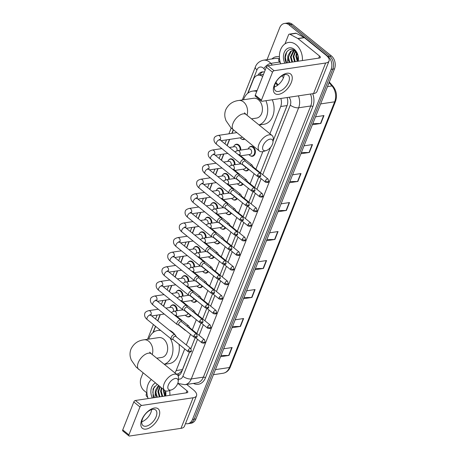 <?xml version="1.0" encoding="UTF-8"?>
<svg xmlns="http://www.w3.org/2000/svg" width="459" height="459" viewBox="0 0 459 459"><rect width="100%" height="100%" fill="white"/><g stroke="black" fill="none" stroke-linecap="round" stroke-linejoin="round"><path stroke-width="0.69" d="M249.013 147.574A5.015 3.655 81.5 0 1 250.958 146.364A5.015 3.655 81.5 0 1 253.368 147.104A5.015 3.655 81.5 0 1 255.359 152.445A5.015 3.655 81.5 0 1 252.439 156.284A5.015 3.655 81.5 0 1 250.23 155.693M248.663 169.589A5.015 3.655 81.5 0 1 246.661 170.886A5.015 3.655 81.5 0 1 244.446 170.295M242.576 183.629A2.823 1.509 129 0 0 242.897 184.202A5.015 3.655 81.5 0 1 240.877 185.488A5.015 3.655 81.5 0 1 238.669 184.897M237.102 198.793A5.015 3.655 81.5 0 1 235.094 200.09A5.015 3.655 81.5 0 1 232.885 199.499M231.319 213.395A5.015 3.655 81.5 0 1 229.316 214.692A5.015 3.655 81.5 0 1 227.102 214.106M225.231 227.434A2.823 1.509 129 0 0 225.553 228.008A5.015 3.655 81.5 0 1 223.533 229.293A5.015 3.655 81.5 0 1 221.324 228.708M219.758 242.604A5.015 3.655 81.5 0 1 217.75 243.901A5.015 3.655 81.5 0 1 215.541 243.31M213.664 256.638A2.823 1.509 129 0 0 213.992 257.218A5.015 3.655 81.5 0 1 211.972 258.503A5.015 3.655 81.5 0 1 209.757 257.912M208.197 271.808A5.015 3.655 81.5 0 1 206.189 273.105A5.015 3.655 81.5 0 1 203.98 272.514M202.103 285.848A2.823 1.509 129 0 0 202.43 286.422A5.015 3.655 81.5 0 1 200.405 287.707A5.015 3.655 81.5 0 1 198.196 287.116M196.63 301.012A5.015 3.655 81.5 0 1 194.627 302.309A5.015 3.655 81.5 0 1 192.413 301.718M190.542 315.052A2.823 1.509 129 0 0 190.864 315.626A5.015 3.655 81.5 0 1 188.844 316.911A5.015 3.655 81.5 0 1 186.629 316.32M222.879 174.627A5.015 3.655 81.5 0 1 224.824 173.416A5.015 3.655 81.5 0 1 227.234 174.156A5.015 3.655 81.5 0 1 229.236 179.308M217.096 189.228A5.015 3.655 81.5 0 1 219.041 188.018A5.015 3.655 81.5 0 1 221.45 188.758A5.015 3.655 81.5 0 1 223.453 193.91M211.318 203.83A5.015 3.655 81.5 0 1 213.257 202.62A5.015 3.655 81.5 0 1 215.673 203.36A5.015 3.655 81.5 0 1 217.675 208.512M205.534 218.432A5.015 3.655 81.5 0 1 207.479 217.222A5.015 3.655 81.5 0 1 209.889 217.962A5.015 3.655 81.5 0 1 211.892 223.114M228.662 160.025A5.015 3.655 81.5 0 1 230.602 158.814A5.015 3.655 81.5 0 1 233.017 159.554A5.015 3.655 81.5 0 1 235.019 164.706M244.687 139.14A5.015 3.655 81.5 0 1 243.649 139.525A5.015 3.655 81.5 0 1 241.44 138.934M234.44 145.423A5.015 3.655 81.5 0 1 236.385 144.212A5.015 3.655 81.5 0 1 238.795 144.952A5.015 3.655 81.5 0 1 240.803 150.104M199.751 233.034A5.015 3.655 81.5 0 1 201.696 231.824A5.015 3.655 81.5 0 1 204.106 232.57A5.015 3.655 81.5 0 1 206.108 237.716M193.973 247.636A5.015 3.655 81.5 0 1 195.913 246.426A5.015 3.655 81.5 0 1 198.322 247.172A5.015 3.655 81.5 0 1 200.331 252.318M188.19 262.244A5.015 3.655 81.5 0 1 190.129 261.033A5.015 3.655 81.5 0 1 192.545 261.773A5.015 3.655 81.5 0 1 194.547 266.926M182.407 276.846A5.015 3.655 81.5 0 1 184.352 275.635A5.015 3.655 81.5 0 1 186.761 276.375A5.015 3.655 81.5 0 1 188.764 281.528M176.629 291.448A5.015 3.655 81.5 0 1 178.568 290.237A5.015 3.655 81.5 0 1 180.978 290.977A5.015 3.655 81.5 0 1 182.986 296.13M170.846 306.05A5.015 3.655 81.5 0 1 172.785 304.839A5.015 3.655 81.5 0 1 175.2 305.579A5.015 3.655 81.5 0 1 177.203 310.732M273.099 140.896L287.317 104.927M176.422 374.119L178.585 373.752L181.936 370.855L189.435 352.208M195.236 337.606L190.869 348.645L195.218 337.6M196.842 333.498L201.002 322.998L196.859 333.509M202.626 318.896L206.779 308.396M208.403 304.294L212.563 293.794L208.42 304.306M214.187 289.692L218.346 279.192M219.97 275.09L224.124 264.591L219.981 275.102M225.753 260.488L229.907 249.989M231.531 245.886L235.691 235.381L231.548 245.898M237.314 231.279L241.468 220.779M247.275 206.177L243.109 216.688L247.252 206.177M248.876 202.075L253.035 191.575M254.659 187.473L258.819 176.973M270.552 147.385L260.454 172.882L270.512 147.431M262.64 76.544A9.404 6.851 -98.5 0 0 258.165 75.196A9.404 6.851 -98.5 0 0 253.385 79.499L248.003 93.091M269.921 133.764L280.707 106.522A9.404 6.851 -98.5 0 0 280.839 98.473M174.839 372.84A9.404 6.851 -98.5 0 0 176.164 370.574L184.736 348.92M186.308 344.95L190.519 334.318M192.298 329.82L196.297 319.716M198.081 315.218L202.08 305.109M203.859 300.616L207.864 290.507M209.643 286.014L213.647 275.905M215.426 271.412L219.425 261.303M221.204 256.805L225.208 246.701M226.987 242.203L230.992 232.099M232.77 227.601L236.769 217.497M238.554 212.999L242.553 202.889M244.331 198.397L248.336 188.288M250.115 183.795L254.114 173.686M255.898 169.193L262.852 151.613M233.39 129.995L232.07 133.334M229.672 139.398L227.194 145.646M223.889 154L221.416 160.248M218.105 168.602L215.632 174.85M212.328 183.204L209.849 189.452M206.544 197.806L204.071 204.06M200.761 212.414L198.288 218.662M194.977 227.016L192.505 233.264M189.2 241.618L186.727 247.866M183.416 256.22L180.944 262.468M177.633 270.821L175.16 277.07M171.855 285.423L169.382 291.672M166.072 300.025L163.599 306.273M160.289 314.627L157.816 320.881M155.641 326.372L153.243 332.431M264.418 72.063A9.404 6.851 -98.5 0 0 262.227 71.914A9.404 6.851 -98.5 0 0 257.901 75.242M259.605 74.978A9.404 6.851 81.5 0 1 263.087 71.856M267.058 59.659L279.692 27.764A9.404 6.851 81.5 0 1 284.471 23.455A9.404 6.851 81.5 0 1 288.992 24.849L328.07 56.48A9.404 6.851 81.5 0 1 331.105 69.384L192.516 419.423A9.404 6.851 81.5 0 1 187.737 423.726A9.404 6.851 81.5 0 1 185.511 423.571M146.8 392.864L144.137 390.707A9.404 6.851 81.5 0 1 141.097 377.803L143.042 372.897M284.471 23.455L287.862 22.95A9.404 6.851 81.5 0 1 292.389 24.338L331.461 55.975L329.769 56.227A9.404 6.851 81.5 0 1 332.804 69.131L194.214 419.17A9.404 6.851 81.5 0 1 189.435 423.473A9.404 6.851 81.5 0 0 194.214 419.17L332.804 69.131A9.404 6.851 81.5 0 0 329.769 56.227L290.69 24.597L329.769 56.227L328.07 56.48M286.169 23.202A9.404 6.851 81.5 0 1 290.69 24.597A9.404 6.851 81.5 0 0 286.169 23.202M277.5 85.351L275.498 83.073M273.094 140.965L287.018 105.799A9.404 6.851 -98.5 0 0 287.076 97.543M178.098 375.858A9.404 6.851 -98.5 0 0 181.661 371.899L189.458 352.208M202.637 318.907L206.802 308.396M214.204 289.704L218.364 279.192M225.765 260.5L229.925 249.989M237.326 231.29L241.491 220.779M248.893 202.086L253.052 191.575M254.676 187.484L258.836 176.973M331.461 55.975A9.404 6.851 81.5 0 1 334.502 68.873L195.913 418.918A9.404 6.851 81.5 0 1 191.133 423.221L187.737 423.726M243.964 297.541L251.635 297.472A2.507 1.067 21.6 0 0 251.957 297.443L243.505 298.711M246.632 290.805L255.084 289.537L251.957 297.443M232.483 326.538L240.155 326.464A2.507 1.067 21.6 0 0 240.476 326.441L232.024 327.703M235.157 319.797L243.609 318.535L240.476 326.441M221.008 355.53L228.674 355.461A2.507 1.067 21.6 0 0 228.995 355.432L220.544 356.7M223.676 348.794L232.128 347.526L228.995 355.432M278.406 210.561L286.077 210.486A2.507 1.067 21.6 0 0 286.393 210.463L277.942 211.725M281.074 203.819L289.526 202.557L286.393 210.463M289.887 181.563L297.552 181.494A2.507 1.067 21.6 0 0 297.874 181.466L289.422 182.734M292.555 174.822L301.006 173.559L297.874 181.466M301.362 152.572L309.033 152.497A2.507 1.067 21.6 0 0 309.355 152.474L300.903 153.736M304.036 145.83L312.487 144.568L309.355 152.474M312.843 123.574L320.514 123.505A2.507 1.067 21.6 0 0 320.835 123.477L312.384 124.745M315.511 116.833L323.962 115.57L320.835 123.477M255.445 268.549L263.116 268.475A2.507 1.067 21.6 0 0 263.437 268.452L254.986 269.714M258.113 261.808L266.564 260.546L263.437 268.452M266.926 239.552L274.597 239.483A2.507 1.067 21.6 0 0 274.912 239.455L266.461 240.723M269.594 232.816L278.045 231.548L274.912 239.455M280.69 63.812A15.669 11.423 81.5 0 1 288.596 42.435A15.669 11.423 81.5 0 1 296.135 44.752A15.669 11.423 81.5 0 1 302.412 60.565M294.506 50.427L292.503 50.53L290.547 51.322L287.902 55.774A7.08 5.164 81.5 0 0 289.623 62.481M292.842 50.496L291.224 51.219L288.413 57.243L289.858 62.441M295.103 50.897L292.503 50.53M294.242 50.61L291.109 56.841L292.549 62.04M293.886 50.536L293.244 50.92L290.438 56.945L291.878 62.143M295.585 51.356L293.806 56.44L295.246 61.638M295.28 51.058L293.129 56.537L294.569 61.741M296.979 53.261L296.497 56.038L297.88 61.139M296.6 52.63L295.825 56.136L297.266 61.334M297.839 61.248L297.914 55.579L295.005 50.811C289.56 45.802 282.813 53.99 285.601 61.42L286.324 62.969M284.873 63.187A10.218 7.447 81.5 0 1 285.171 50.674A10.218 7.447 81.5 0 1 294.317 49.337A10.218 7.447 81.5 0 1 298.23 61.19M287.523 62.791L287.902 55.774M286.76 51.856L285.314 57.386L286.577 62.935M274.321 85.07A12.536 6.713 -51 0 1 286.984 73.256A12.536 6.713 -51 0 1 291.293 82.528A12.536 6.713 -51 0 1 278.63 94.342A12.536 6.713 -51 0 1 274.321 85.07M288.648 82.012A10.029 5.37 129 0 0 288.166 75.236A10.029 5.37 129 0 0 281.373 76.217A10.029 5.37 129 0 0 275.067 84.043A10.029 5.37 129 0 0 275.549 90.825A10.029 5.37 129 0 0 282.337 89.838A10.029 5.37 129 0 0 288.648 82.012M284.173 74.834A10.029 5.37 -51 0 1 283.427 77.789A10.029 5.37 -51 0 1 274.321 87.003M280.386 62.923L279.124 61.489A1.566 1.142 -98.5 0 1 278.791 59.504L279.433 57.88M284.976 43.875L288.545 34.855A1.566 1.142 -98.5 0 1 289.342 34.138L295.711 33.186A1.566 1.142 81.5 0 1 296.273 33.295L304.214 37.546A1.566 1.142 81.5 0 1 304.403 37.672L325.907 55.08A12.536 5.342 -158.4 0 1 329.074 60.961A12.536 5.342 -158.4 0 1 325.649 63.009L274.092 70.72A1.566 0.838 129 0 0 272.508 72.195L266.34 67.203A1.566 0.838 -51 0 1 267.924 65.723L319.475 58.012A3.133 1.337 21.6 0 0 320.336 57.501A3.133 1.337 21.6 0 0 319.544 56.032L298.04 38.625A1.566 1.142 -98.5 0 0 297.851 38.499L289.91 34.247A1.566 1.142 -98.5 0 0 289.342 34.138M329.074 60.961L316.968 91.536A12.536 5.342 -158.4 0 1 313.543 93.584L261.986 101.296A1.566 0.838 129 0 1 261.521 101.192A1.566 0.838 129 0 1 261.446 100.137L272.508 72.195M261.521 101.192L255.353 96.201A1.566 0.838 -51 0 1 255.279 95.139L266.34 67.203M263.116 145.629A6.896 3.695 129 0 0 266.254 150.552A6.896 3.695 129 0 0 272.451 144.235A6.896 3.695 129 0 0 272.962 142.267A6.896 3.695 129 0 0 269.221 139.347A6.896 3.695 129 0 0 263.116 145.629M266.254 150.552L263.5 151.436A10.029 5.37 -51 0 1 259.421 151.063A10.029 5.37 -51 0 1 258.939 144.287A10.029 5.37 -51 0 1 265.245 136.461A10.029 5.37 -51 0 1 272.038 135.474A10.029 5.37 -51 0 1 273.254 139.387L272.962 142.267M251.498 118.847L256.535 118.095A10.029 7.31 -98.5 0 0 262.37 110.424A10.029 7.31 -98.5 0 0 258.394 99.741A10.029 7.31 -98.5 0 0 253.569 98.26L238.72 100.481C232.702 101.232 228.375 104.331 225.736 109.776C224.744 112.375 224.526 115.025 225.082 117.716L225.977 120.625L230.894 127.745L259.421 151.063M243.465 99.769A17.235 12.565 81.5 0 1 252.507 91.129A17.235 12.565 81.5 0 1 256.73 91.467M265.904 100.71A17.235 12.565 81.5 0 1 258.985 124.905M272.267 99.758A17.235 12.565 81.5 0 1 263.971 124.269L259.1 124.997M168.355 384.969A6.896 3.695 129 0 0 171.494 389.886A6.896 3.695 129 0 0 177.69 383.575A6.896 3.695 129 0 0 178.201 381.601A6.896 3.695 129 0 0 174.46 378.686A6.896 3.695 129 0 0 168.355 384.969M171.494 389.886L168.74 390.775A10.029 5.37 -51 0 1 164.661 390.402A10.029 5.37 -51 0 1 164.179 383.621A10.029 5.37 -51 0 1 170.484 375.795A10.029 5.37 -51 0 1 177.277 374.814A10.029 5.37 -51 0 1 178.494 378.727L178.201 381.601M156.737 358.186L161.78 357.429A10.029 7.31 -98.5 0 0 167.61 349.764A10.029 7.31 -98.5 0 0 163.633 339.081A10.029 7.31 -98.5 0 0 158.808 337.594L143.96 339.815C137.941 340.567 133.615 343.665 130.976 349.11C129.983 351.714 129.765 354.359 130.322 357.05L131.217 359.959L136.139 367.08L164.661 390.402M148.705 339.109A17.235 12.565 81.5 0 1 157.747 330.469A17.235 12.565 81.5 0 1 160.753 330.509M169.36 330.222A17.235 12.565 81.5 0 1 172.4 332.064A17.235 12.565 81.5 0 1 176.474 336.992M170.255 338.203A17.235 12.565 81.5 0 1 164.224 364.245M179.021 344.29A17.235 12.565 81.5 0 1 169.21 363.608L164.339 364.337M244.297 138.825A4.699 3.425 81.5 0 1 243.178 139.278A4.699 3.425 81.5 0 1 240.918 138.584A4.699 3.425 81.5 0 1 240.195 137.832L240.189 137.826M245.198 161.229L244.59 159.858A2.823 1.509 129 0 0 244.343 159.525A2.823 1.509 129 0 0 243.505 159.348A2.823 1.509 129 0 0 240.659 162.004A2.823 1.509 129 0 0 240.791 163.909A2.823 1.509 129 0 0 241.17 164.087L242.633 164.391M257.522 175.143A2.037 1.09 129 0 1 258.801 173.554A2.037 1.09 129 0 1 260.178 173.353L245.083 161.132A2.037 1.09 129 0 0 244.481 161.006A2.037 1.09 129 0 0 242.421 162.922A2.037 1.09 129 0 0 242.518 164.299L257.619 176.52C259.725 177.111 260.787 176.835 260.792 175.688A2.037 0.866 21.6 0 1 260.236 176.021A2.037 0.866 -158.4 0 1 257.522 175.143A2.037 1.09 129 0 0 257.619 176.52M242.191 137.121A2.823 2.054 81.5 0 1 241.204 137.671L221.066 140.683M229.443 147.465L234.589 146.696A2.823 2.054 81.5 0 1 235.943 147.115A2.823 2.054 81.5 0 1 236.947 150.718M233.574 146.846L233.579 146.84A4.699 3.425 81.5 0 1 236.006 144.585A4.699 3.425 81.5 0 1 238.267 145.279A4.699 3.425 81.5 0 1 240.137 150.202M239.414 175.831L238.806 174.46A2.823 1.509 129 0 0 238.56 174.127A2.823 1.509 129 0 0 237.728 173.95A2.823 1.509 129 0 0 234.876 176.606A2.823 1.509 129 0 0 235.014 178.511A2.823 1.509 129 0 0 235.387 178.689L236.855 178.999M251.739 189.745A2.037 1.09 129 0 1 253.018 188.156A2.037 1.09 129 0 1 254.401 187.955L239.3 175.74A2.037 1.09 129 0 0 238.697 175.608A2.037 1.09 129 0 0 236.643 177.524A2.037 1.09 129 0 0 236.741 178.901L251.836 191.122C253.947 191.713 255.003 191.437 255.009 190.29A2.037 0.866 21.6 0 1 254.452 190.623A2.037 0.866 -158.4 0 1 251.739 189.745A2.037 1.09 129 0 0 251.836 191.122M223.659 162.067L228.806 161.298A2.823 2.054 81.5 0 1 230.16 161.717A2.823 2.054 81.5 0 1 231.164 165.326M227.79 161.453L227.796 161.442A4.699 3.425 81.5 0 1 230.223 159.187A4.699 3.425 81.5 0 1 232.483 159.881A4.699 3.425 81.5 0 1 234.36 164.804M233.637 190.433L233.029 189.062A2.823 1.509 129 0 0 232.782 188.729A2.823 1.509 129 0 0 231.944 188.551A2.823 1.509 129 0 0 229.098 191.208A2.823 1.509 129 0 0 229.23 193.119A2.823 1.509 129 0 0 229.603 193.291L231.072 193.6M245.955 204.347A2.037 1.09 129 0 1 247.235 202.758A2.037 1.09 129 0 1 248.617 202.562L233.522 190.342A2.037 1.09 129 0 0 232.92 190.21A2.037 1.09 129 0 0 230.86 192.132A2.037 1.09 129 0 0 230.957 193.509L246.053 205.724C248.164 206.321 249.226 206.039 249.231 204.892A2.037 0.866 21.6 0 1 248.675 205.225A2.037 0.866 -158.4 0 1 245.955 204.347A2.037 1.09 129 0 0 246.053 205.724M217.882 176.669L223.022 175.9A2.823 2.054 81.5 0 1 224.382 176.319A2.823 2.054 81.5 0 1 225.38 179.928M222.013 176.055L222.013 176.044A4.699 3.425 81.5 0 1 224.445 173.789A4.699 3.425 81.5 0 1 226.706 174.483A4.699 3.425 81.5 0 1 228.576 179.406M227.853 205.035L227.245 203.664A2.823 1.509 129 0 0 226.998 203.337A2.823 1.509 129 0 0 226.161 203.153A2.823 1.509 129 0 0 223.315 205.81A2.823 1.509 129 0 0 223.447 207.72A2.823 1.509 129 0 0 223.82 207.893L225.289 208.202M240.172 218.954A2.037 1.09 129 0 1 241.457 217.359A2.037 1.09 129 0 1 242.834 217.164L227.739 204.944A2.037 1.09 129 0 0 227.136 204.812A2.037 1.09 129 0 0 225.076 206.734A2.037 1.09 129 0 0 225.174 208.111L240.269 220.331C242.381 220.922 243.442 220.641 243.448 219.494A2.037 0.866 21.6 0 1 242.891 219.827A2.037 0.866 -158.4 0 1 240.172 218.954A2.037 1.09 129 0 0 240.269 220.331M212.098 191.277L217.245 190.502A2.823 2.054 81.5 0 1 218.599 190.921A2.823 2.054 81.5 0 1 219.603 194.53M216.229 190.657L216.235 190.646A4.699 3.425 81.5 0 1 218.662 188.391A4.699 3.425 81.5 0 1 220.922 189.085A4.699 3.425 81.5 0 1 222.793 194.008M222.07 219.637L221.462 218.266A2.823 1.509 129 0 0 221.215 217.939A2.823 1.509 129 0 0 220.383 217.755A2.823 1.509 129 0 0 217.532 220.418A2.823 1.509 129 0 0 217.669 222.322A2.823 1.509 129 0 0 218.042 222.495L219.511 222.804M234.394 233.556A2.037 1.09 129 0 1 235.674 231.967A2.037 1.09 129 0 1 237.056 231.766L221.955 219.545A2.037 1.09 129 0 0 221.353 219.413A2.037 1.09 129 0 0 219.299 221.336A2.037 1.09 129 0 0 219.396 222.713L234.492 234.933C236.603 235.524 237.659 235.243 237.664 234.096A2.037 0.866 21.6 0 1 237.108 234.429A2.037 0.866 -158.4 0 1 234.394 233.556A2.037 1.09 129 0 0 234.492 234.933M206.315 205.879L211.461 205.11A2.823 2.054 81.5 0 1 212.815 205.523A2.823 2.054 81.5 0 1 213.819 209.132M210.446 205.259L210.452 205.248A4.699 3.425 81.5 0 1 212.878 202.993A4.699 3.425 81.5 0 1 215.139 203.687A4.699 3.425 81.5 0 1 217.015 208.61M216.292 234.239L215.684 232.868A2.823 1.509 129 0 0 215.437 232.541A2.823 1.509 129 0 0 214.6 232.357A2.823 1.509 129 0 0 211.748 235.019A2.823 1.509 129 0 0 211.886 236.924A2.823 1.509 129 0 0 212.259 237.096L213.728 237.406M228.611 248.158A2.037 1.09 129 0 1 229.89 246.569A2.037 1.09 129 0 1 231.273 246.368L216.178 234.147A2.037 1.09 129 0 0 215.575 234.015A2.037 1.09 129 0 0 213.515 235.937A2.037 1.09 129 0 0 213.613 237.314L228.708 249.535C230.82 250.126 231.881 249.851 231.887 248.703A2.037 0.866 21.6 0 1 231.325 249.03A2.037 0.866 -158.4 0 1 228.611 248.158A2.037 1.09 129 0 0 228.708 249.535M200.537 220.481L205.678 219.712A2.823 2.054 81.5 0 1 207.038 220.125A2.823 2.054 81.5 0 1 208.036 223.734M204.668 219.861L204.668 219.855A4.699 3.425 81.5 0 1 207.101 217.595A4.699 3.425 81.5 0 1 209.361 218.289A4.699 3.425 81.5 0 1 211.232 223.212M210.509 248.841L209.901 247.47A2.823 1.509 129 0 0 209.654 247.143A2.823 1.509 129 0 0 208.816 246.965A2.823 1.509 129 0 0 205.971 249.621A2.823 1.509 129 0 0 206.102 251.526A2.823 1.509 129 0 0 206.475 251.698L207.944 252.008M222.827 262.76A2.037 1.09 129 0 1 224.112 261.171A2.037 1.09 129 0 1 225.489 260.97L210.394 248.749A2.037 1.09 129 0 0 209.792 248.623A2.037 1.09 129 0 0 207.732 250.539A2.037 1.09 129 0 0 207.829 251.916L222.925 264.137C225.036 264.728 226.098 264.453 226.103 263.305A2.037 0.866 21.6 0 1 225.547 263.638A2.037 0.866 -158.4 0 1 222.827 262.76A2.037 1.09 129 0 0 222.925 264.137M194.754 235.083L199.9 234.314A2.823 2.054 81.5 0 1 201.254 234.727A2.823 2.054 81.5 0 1 202.258 238.336M198.885 234.463L198.885 234.457A4.699 3.425 81.5 0 1 201.317 232.197A4.699 3.425 81.5 0 1 203.578 232.897A4.699 3.425 81.5 0 1 205.448 237.819M204.725 263.443L204.117 262.072A2.823 1.509 129 0 0 203.871 261.745A2.823 1.509 129 0 0 203.039 261.567A2.823 1.509 129 0 0 200.187 264.223A2.823 1.509 129 0 0 200.325 266.128A2.823 1.509 129 0 0 200.698 266.3L202.161 266.61M217.05 277.362A2.037 1.09 129 0 1 218.329 275.773A2.037 1.09 129 0 1 219.706 275.572L204.611 263.351A2.037 1.09 129 0 0 204.008 263.225A2.037 1.09 129 0 0 201.954 265.141A2.037 1.09 129 0 0 202.052 266.518L217.147 278.739C219.259 279.33 220.314 279.055 220.32 277.907A2.037 0.866 21.6 0 1 219.763 278.24A2.037 0.866 -158.4 0 1 217.05 277.362A2.037 1.09 129 0 0 217.147 278.739M188.97 249.685L194.117 248.916A2.823 2.054 81.5 0 1 195.471 249.335A2.823 2.054 81.5 0 1 196.475 252.938M193.101 249.065L193.107 249.059A4.699 3.425 81.5 0 1 195.534 246.804A4.699 3.425 81.5 0 1 197.795 247.499A4.699 3.425 81.5 0 1 199.665 252.421M198.948 278.051L198.34 276.679A2.823 1.509 129 0 0 198.087 276.347A2.823 1.509 129 0 0 197.255 276.169A2.823 1.509 129 0 0 194.404 278.825A2.823 1.509 129 0 0 194.541 280.73A2.823 1.509 129 0 0 194.914 280.908L196.383 281.212M211.266 291.964A2.037 1.09 129 0 1 212.546 290.375A2.037 1.09 129 0 1 213.928 290.174L198.833 277.953A2.037 1.09 129 0 0 198.225 277.827A2.037 1.09 129 0 0 196.171 279.743A2.037 1.09 129 0 0 196.268 281.12L211.364 293.341C213.475 293.932 214.531 293.657 214.537 292.509A2.037 0.866 21.6 0 1 213.98 292.842A2.037 0.866 -158.4 0 1 211.266 291.964A2.037 1.09 129 0 0 211.364 293.341M183.193 264.286L188.333 263.518A2.823 2.054 81.5 0 1 189.693 263.936A2.823 2.054 81.5 0 1 190.692 267.545M187.324 263.667L187.324 263.661A4.699 3.425 81.5 0 1 189.756 261.406A4.699 3.425 81.5 0 1 192.017 262.1A4.699 3.425 81.5 0 1 193.887 267.023M193.164 292.653L192.556 291.281A2.823 1.509 129 0 0 192.31 290.949A2.823 1.509 129 0 0 191.472 290.771A2.823 1.509 129 0 0 188.626 293.427A2.823 1.509 129 0 0 188.758 295.338A2.823 1.509 129 0 0 189.131 295.51L190.6 295.82M205.483 306.566A2.037 1.09 129 0 1 206.768 304.977A2.037 1.09 129 0 1 208.145 304.776L193.05 292.561A2.037 1.09 129 0 0 192.447 292.429A2.037 1.09 129 0 0 190.387 294.345A2.037 1.09 129 0 0 190.485 295.722L205.58 307.943C207.692 308.54 208.753 308.259 208.759 307.111A2.037 0.866 21.6 0 1 208.202 307.444A2.037 0.866 -158.4 0 1 205.483 306.566A2.037 1.09 129 0 0 205.58 307.943M177.409 278.888L182.556 278.12A2.823 2.054 81.5 0 1 183.91 278.538A2.823 2.054 81.5 0 1 184.914 282.147M181.54 278.274L181.54 278.263A4.699 3.425 81.5 0 1 183.973 276.008A4.699 3.425 81.5 0 1 186.234 276.702A4.699 3.425 81.5 0 1 188.104 281.625M187.381 307.255L186.773 305.883A2.823 1.509 129 0 0 186.526 305.551A2.823 1.509 129 0 0 185.694 305.373A2.823 1.509 129 0 0 182.843 308.029A2.823 1.509 129 0 0 182.98 309.94A2.823 1.509 129 0 0 183.353 310.112L184.816 310.422M199.705 321.168A2.037 1.09 129 0 1 200.985 319.579A2.037 1.09 129 0 1 202.362 319.384L187.266 307.163A2.037 1.09 129 0 0 186.664 307.031A2.037 1.09 129 0 0 184.61 308.953A2.037 1.09 129 0 0 184.707 310.33L199.803 322.545C201.914 323.142 202.97 322.861 202.976 321.713A2.037 0.866 21.6 0 1 202.419 322.046A2.037 0.866 -158.4 0 1 199.705 321.168A2.037 1.09 129 0 0 199.803 322.545M171.626 293.49L176.772 292.722A2.823 2.054 81.5 0 1 178.126 293.14A2.823 2.054 81.5 0 1 179.13 296.749M175.757 292.876L175.763 292.865A4.699 3.425 81.5 0 1 178.19 290.61A4.699 3.425 81.5 0 1 180.45 291.304A4.699 3.425 81.5 0 1 182.321 296.227M181.598 321.857L180.995 320.485A2.823 1.509 129 0 0 180.743 320.158A2.823 1.509 129 0 0 179.911 319.975A2.823 1.509 129 0 0 177.059 322.631A2.823 1.509 129 0 0 177.197 324.542A2.823 1.509 129 0 0 177.57 324.714L179.039 325.024M193.922 335.776A2.037 1.09 129 0 1 195.201 334.186A2.037 1.09 129 0 1 196.584 333.986L181.489 321.765A2.037 1.09 129 0 0 180.88 321.633A2.037 1.09 129 0 0 178.826 323.555A2.037 1.09 129 0 0 178.924 324.932L194.019 337.153C196.131 337.744 197.186 337.463 197.192 336.315A2.037 0.866 21.6 0 1 196.636 336.648A2.037 0.866 -158.4 0 1 193.922 335.776A2.037 1.09 129 0 0 194.019 337.153M165.848 308.098L170.989 307.323A2.823 2.054 81.5 0 1 172.349 307.742A2.823 2.054 81.5 0 1 173.347 311.351M169.973 307.478L169.979 307.467A4.699 3.425 81.5 0 1 172.412 305.212A4.699 3.425 81.5 0 1 174.672 305.906A4.699 3.425 81.5 0 1 176.543 310.829M175.82 336.458L175.212 335.087A2.823 1.509 129 0 0 174.965 334.76A2.823 1.509 129 0 0 174.127 334.577A2.823 1.509 129 0 0 171.282 337.239A2.823 1.509 129 0 0 171.414 339.144A2.823 1.509 129 0 0 171.786 339.316L173.255 339.626M188.138 350.378A2.037 1.09 129 0 1 189.424 348.788A2.037 1.09 129 0 1 190.801 348.588L175.705 336.367A2.037 1.09 129 0 0 175.103 336.235A2.037 1.09 129 0 0 173.043 338.157A2.037 1.09 129 0 0 173.141 339.534L188.236 351.755C190.347 352.346 191.409 352.064 191.414 350.917A2.037 0.866 21.6 0 1 190.858 351.25A2.037 0.866 -158.4 0 1 188.138 350.378A2.037 1.09 129 0 0 188.236 351.755M234.836 151.831L237.705 150.563L249.162 148.854A2.823 2.054 81.5 0 1 250.516 149.267A2.823 2.054 81.5 0 1 251.635 152.273A2.823 2.054 81.5 0 1 249.994 154.431L240.636 155.831M253.087 166.915L252.479 165.544A2.823 1.509 129 0 0 252.232 165.217A2.823 1.509 129 0 0 251.394 165.033A2.823 1.509 129 0 0 250.402 165.441M248.147 149.003L248.153 148.991A4.699 3.425 81.5 0 1 250.58 146.737A4.699 3.425 81.5 0 1 252.84 147.431A4.699 3.425 81.5 0 1 254.705 152.44A4.699 3.425 81.5 0 1 251.968 156.037A4.699 3.425 81.5 0 1 249.707 155.343A4.699 3.425 81.5 0 1 248.985 154.591L248.979 154.58M268.067 179.044L268.681 181.374A2.037 0.866 21.6 0 1 268.125 181.707A2.037 0.866 -158.4 0 1 265.405 180.835A2.037 1.09 129 0 1 266.685 179.245A2.037 1.09 129 0 1 268.067 179.044L252.972 166.824A2.037 1.09 129 0 0 252.37 166.692A2.037 1.09 129 0 0 252.054 166.778M248.359 169.027A2.823 1.509 129 0 0 248.68 169.601A2.823 1.509 129 0 0 249.053 169.773L249.363 169.836M247.303 181.517L246.695 180.146A2.823 1.509 129 0 0 246.449 179.819A2.823 1.509 129 0 0 245.611 179.635A2.823 1.509 129 0 0 244.618 180.043M248.21 169.216A4.699 3.425 81.5 0 1 246.19 170.639A4.699 3.425 81.5 0 1 243.93 169.945A4.699 3.425 81.5 0 1 243.207 169.193L243.201 169.182M262.284 193.646L262.898 195.982A2.037 0.866 21.6 0 1 262.341 196.314A2.037 0.866 -158.4 0 1 259.622 195.436A2.037 1.09 129 0 1 260.907 193.847A2.037 1.09 129 0 1 262.284 193.646L247.189 181.425A2.037 1.09 129 0 0 246.586 181.294A2.037 1.09 129 0 0 246.276 181.38M245.794 167.26A2.823 2.054 81.5 0 1 244.211 169.032L234.853 170.432M236.333 178.884L242.897 184.202A2.823 1.509 129 0 0 243.27 184.375L243.58 184.443M241.52 196.119L240.912 194.748A2.823 1.509 129 0 0 240.665 194.421A2.823 1.509 129 0 0 239.833 194.243A2.823 1.509 129 0 0 238.841 194.645M242.427 183.818A4.699 3.425 81.5 0 1 240.407 185.241A4.699 3.425 81.5 0 1 238.146 184.547A4.699 3.425 81.5 0 1 237.423 183.795L237.423 183.795M256.506 208.248L257.115 210.583A2.037 0.866 21.6 0 1 256.558 210.916A2.037 0.866 -158.4 0 1 253.844 210.038A2.037 1.09 129 0 1 255.124 208.449A2.037 1.09 129 0 1 256.506 208.248L241.405 196.027A2.037 1.09 129 0 0 240.803 195.901A2.037 1.09 129 0 0 240.493 195.982M240.011 181.867A2.823 2.054 81.5 0 1 238.433 183.634L229.07 185.034M236.792 198.231A2.823 1.509 129 0 0 237.119 198.804A2.823 1.509 129 0 0 237.492 198.976L237.796 199.045M235.742 210.721L235.134 209.356A2.823 1.509 129 0 0 234.888 209.023A2.823 1.509 129 0 0 234.05 208.845A2.823 1.509 129 0 0 233.057 209.247M236.643 198.426A4.699 3.425 81.5 0 1 234.624 199.843A4.699 3.425 81.5 0 1 232.363 199.149A4.699 3.425 81.5 0 1 231.64 198.397L231.634 198.391M250.723 222.85L251.337 225.185A2.037 0.866 21.6 0 1 250.775 225.518A2.037 0.866 -158.4 0 1 248.061 224.64A2.037 1.09 129 0 1 249.34 223.051A2.037 1.09 129 0 1 250.723 222.85L235.628 210.629A2.037 1.09 129 0 0 235.025 210.503A2.037 1.09 129 0 0 234.71 210.583M234.228 196.469A2.823 2.054 81.5 0 1 232.65 198.236L223.292 199.636M231.009 212.833A2.823 1.509 129 0 0 231.336 213.406A2.823 1.509 129 0 0 231.709 213.584L232.019 213.647M229.959 225.329L229.351 223.958A2.823 1.509 129 0 0 229.104 223.625A2.823 1.509 129 0 0 228.266 223.447A2.823 1.509 129 0 0 227.274 223.849M230.866 213.028A4.699 3.425 81.5 0 1 228.846 214.445A4.699 3.425 81.5 0 1 226.585 213.751A4.699 3.425 81.5 0 1 225.862 212.999L225.862 212.999M244.94 237.452L245.554 239.787A2.037 0.866 21.6 0 1 244.997 240.12A2.037 0.866 -158.4 0 1 242.277 239.242A2.037 1.09 129 0 1 243.563 237.653A2.037 1.09 129 0 1 244.94 237.452L229.844 225.237A2.037 1.09 129 0 0 229.242 225.105A2.037 1.09 129 0 0 228.926 225.191M228.45 211.071A2.823 2.054 81.5 0 1 226.866 212.838L217.509 214.238M218.983 222.695L225.553 228.008A2.823 1.509 129 0 0 225.926 228.186L226.235 228.249M224.176 239.931L223.567 238.56A2.823 1.509 129 0 0 223.321 238.227A2.823 1.509 129 0 0 222.489 238.049A2.823 1.509 129 0 0 221.496 238.451M225.082 227.63A4.699 3.425 81.5 0 1 223.063 229.047A4.699 3.425 81.5 0 1 220.802 228.352A4.699 3.425 81.5 0 1 220.079 227.601L220.073 227.595M239.156 252.06L239.77 254.389A2.037 0.866 21.6 0 1 239.214 254.722A2.037 0.866 -158.4 0 1 236.5 253.844A2.037 1.09 129 0 1 237.779 252.255A2.037 1.09 129 0 1 239.156 252.06L224.061 239.839A2.037 1.09 129 0 0 223.458 239.707A2.037 1.09 129 0 0 223.149 239.793M222.667 225.673A2.823 2.054 81.5 0 1 221.089 227.446L211.725 228.846M219.448 242.036A2.823 1.509 129 0 0 219.775 242.616A2.823 1.509 129 0 0 220.148 242.788L220.452 242.851M218.398 254.533L217.79 253.161A2.823 1.509 129 0 0 217.537 252.834A2.823 1.509 129 0 0 216.705 252.651A2.823 1.509 129 0 0 215.713 253.052M219.299 242.232A4.699 3.425 81.5 0 1 217.279 243.654A4.699 3.425 81.5 0 1 215.019 242.954A4.699 3.425 81.5 0 1 214.296 242.203L214.296 242.203M233.379 266.662L233.987 268.991A2.037 0.866 21.6 0 1 233.43 269.324A2.037 0.866 -158.4 0 1 230.716 268.452A2.037 1.09 129 0 1 231.996 266.857A2.037 1.09 129 0 1 233.379 266.662L218.283 254.441A2.037 1.09 129 0 0 217.675 254.309A2.037 1.09 129 0 0 217.365 254.395M216.883 240.275A2.823 2.054 81.5 0 1 215.305 242.048L205.948 243.448M207.422 251.899L213.992 257.218A2.823 1.509 129 0 0 214.364 257.39L214.674 257.453M212.615 269.135L212.006 267.763A2.823 1.509 129 0 0 211.76 267.436A2.823 1.509 129 0 0 210.922 267.253A2.823 1.509 129 0 0 209.929 267.66M213.521 256.833A4.699 3.425 81.5 0 1 211.501 258.256A4.699 3.425 81.5 0 1 209.241 257.562A4.699 3.425 81.5 0 1 208.518 256.81L208.512 256.799M227.595 281.264L228.209 283.593A2.037 0.866 21.6 0 1 227.653 283.926A2.037 0.866 -158.4 0 1 224.933 283.054A2.037 1.09 129 0 1 226.218 281.465A2.037 1.09 129 0 1 227.595 281.264L212.5 269.043A2.037 1.09 129 0 0 211.897 268.911A2.037 1.09 129 0 0 211.582 268.997M211.1 254.877A2.823 2.054 81.5 0 1 209.522 256.65L200.164 258.05M207.887 271.246A2.823 1.509 129 0 0 208.208 271.82A2.823 1.509 129 0 0 208.581 271.992L208.891 272.055M206.831 283.737L206.223 282.365A2.823 1.509 129 0 0 205.976 282.038A2.823 1.509 129 0 0 205.139 281.855A2.823 1.509 129 0 0 204.146 282.262M207.738 271.435A4.699 3.425 81.5 0 1 205.718 272.858A4.699 3.425 81.5 0 1 203.457 272.164A4.699 3.425 81.5 0 1 202.735 271.412L202.735 271.412M221.812 295.866L222.426 298.201A2.037 0.866 21.6 0 1 221.869 298.528A2.037 0.866 -158.4 0 1 219.155 297.656A2.037 1.09 129 0 1 220.435 296.066A2.037 1.09 129 0 1 221.812 295.866L206.716 283.645A2.037 1.09 129 0 0 206.114 283.513A2.037 1.09 129 0 0 205.804 283.599M205.322 269.479A2.823 2.054 81.5 0 1 203.744 271.252L194.381 272.652M195.861 281.103L202.43 286.422A2.823 1.509 129 0 0 202.803 286.594L203.107 286.657M201.048 298.339L200.44 296.967A2.823 1.509 129 0 0 200.193 296.64A2.823 1.509 129 0 0 199.361 296.462A2.823 1.509 129 0 0 198.368 296.864M201.954 286.037A4.699 3.425 81.5 0 1 199.935 287.46A4.699 3.425 81.5 0 1 197.674 286.766A4.699 3.425 81.5 0 1 196.951 286.014L196.951 286.014M216.034 310.468L216.642 312.803A2.037 0.866 21.6 0 1 216.086 313.136A2.037 0.866 -158.4 0 1 213.372 312.258A2.037 1.09 129 0 1 214.651 310.668A2.037 1.09 129 0 1 216.034 310.468L200.939 298.247A2.037 1.09 129 0 0 200.331 298.12A2.037 1.09 129 0 0 200.021 298.201M199.539 284.081A2.823 2.054 81.5 0 1 197.961 285.854L188.603 287.254M196.32 300.45A2.823 1.509 129 0 0 196.647 301.024A2.823 1.509 129 0 0 197.02 301.196L197.324 301.265M195.27 312.94L194.662 311.569A2.823 1.509 129 0 0 194.415 311.242A2.823 1.509 129 0 0 193.578 311.064A2.823 1.509 129 0 0 192.585 311.466M196.177 300.645A4.699 3.425 81.5 0 1 194.157 302.062A4.699 3.425 81.5 0 1 191.891 301.368A4.699 3.425 81.5 0 1 191.173 300.616L191.173 300.616M210.251 325.07L210.865 327.405A2.037 0.866 21.6 0 1 210.308 327.737A2.037 0.866 -158.4 0 1 207.588 326.86A2.037 1.09 129 0 1 208.874 325.27A2.037 1.09 129 0 1 210.251 325.07L195.155 312.849A2.037 1.09 129 0 0 194.553 312.722A2.037 1.09 129 0 0 194.237 312.803M193.755 298.689A2.823 2.054 81.5 0 1 192.178 300.456L182.82 301.856M184.294 310.313L190.864 315.626A2.823 1.509 129 0 0 191.237 315.798L191.546 315.867M189.487 327.548L188.878 326.177A2.823 1.509 129 0 0 188.632 325.844A2.823 1.509 129 0 0 187.794 325.666A2.823 1.509 129 0 0 186.802 326.068M190.393 315.247A4.699 3.425 81.5 0 1 188.374 316.664A4.699 3.425 81.5 0 1 186.113 315.97A4.699 3.425 81.5 0 1 185.39 315.218L185.39 315.218M204.467 339.671L205.081 342.007A2.037 0.866 21.6 0 1 204.525 342.339A2.037 0.866 -158.4 0 1 201.811 341.462A2.037 1.09 129 0 1 203.09 339.872A2.037 1.09 129 0 1 204.467 339.671L189.372 327.451A2.037 1.09 129 0 0 188.769 327.324A2.037 1.09 129 0 0 188.46 327.405M187.978 313.29A2.823 2.054 81.5 0 1 186.4 315.058L177.036 316.458M184.759 329.654A2.823 1.509 129 0 0 185.08 330.228A2.823 1.509 129 0 0 185.459 330.405L185.763 330.469M141.779 419.824A12.536 6.713 -51 0 1 154.442 408.011A12.536 6.713 -51 0 1 158.757 417.283A12.536 6.713 -51 0 1 146.094 429.096A12.536 6.713 -51 0 1 141.779 419.824M156.106 416.766A10.029 5.37 129 0 0 155.63 409.99A10.029 5.37 129 0 0 148.836 410.971A10.029 5.37 129 0 0 142.531 418.797A10.029 5.37 129 0 0 143.007 425.579A10.029 5.37 129 0 0 149.8 424.592A10.029 5.37 129 0 0 156.106 416.766M151.631 409.589A10.029 5.37 -51 0 1 150.885 412.543A10.029 5.37 -51 0 1 141.785 421.758M147.85 397.678L146.587 396.243A1.566 1.142 -98.5 0 1 146.249 394.258L146.891 392.634M186.687 384.424L193.371 389.834A12.536 5.342 -158.4 0 1 196.538 395.715A12.536 5.342 -158.4 0 1 193.107 397.764L141.556 405.475A1.566 0.838 129 0 0 139.972 406.949L133.804 401.958A1.566 0.838 -51 0 1 135.382 400.477L186.939 392.766A3.133 1.337 21.6 0 0 187.794 392.256A3.133 1.337 21.6 0 0 187.002 390.787L177.788 383.322M196.538 395.715L184.432 426.296A12.536 5.342 -158.4 0 1 181.001 428.339L129.449 436.05A1.566 0.838 129 0 1 128.985 435.952A1.566 0.838 129 0 1 128.91 434.891L139.972 406.949M128.985 435.952L122.817 430.955A1.566 0.838 -51 0 1 122.742 429.894L133.804 401.958M148.154 398.567A15.669 11.423 81.5 0 1 151.269 379.564M158.969 385.789L155.876 391.997L157.317 397.201M157.081 397.236A7.08 5.164 81.5 0 1 155.36 390.529L158.011 386.076L158.774 385.64M160.157 386.753L158.573 391.596L160.013 396.794M159.807 386.472L157.896 391.699L159.336 396.897M161.855 388.13L161.264 391.194L162.704 396.392M161.384 387.752L160.593 391.292L162.033 396.496M164.018 389.88L165.338 395.899M163.427 389.404L163.284 390.89L164.729 396.088M165.303 396.002L165.51 390.879M165.624 390.919A10.218 7.447 81.5 0 1 165.693 395.945M154.987 397.546L155.36 390.529M152.336 397.942A10.218 7.447 81.5 0 1 155.486 382.978M157.173 384.338L153.065 388.882L153.059 396.174L153.788 397.729M169.595 390.5A15.669 11.423 81.5 0 1 169.876 395.319M154.224 386.61L152.778 392.141L154.04 397.689M260.236 74.886A9.404 4.005 -158.4 0 1 259.892 74.49M263.156 74.45A3.133 2.284 -98.5 0 0 262.72 74.513M178.649 375.588A9.404 5.657 -61.8 0 1 178.585 373.752M287.087 105.57L280.707 106.522M182.544 369.615L176.164 370.574M265.182 70.135L263.845 68.62A6.265 4.567 -98.5 0 0 263.162 67.961A6.265 4.567 -98.5 0 0 256.96 69.9L247.671 93.361M256.96 69.9A6.265 2.674 21.6 0 1 255.376 66.962C255.829 65.557 257.78 61.443 263.46 60.198A12.536 9.14 81.5 0 1 269.49 62.051A12.536 9.14 81.5 0 1 270.856 63.371L279.629 62.057M271.957 58.93A14.103 10.282 81.5 0 1 279.388 56.83M279.072 58.786A12.536 9.14 -98.5 0 0 275.555 58.391L263.46 60.198M312.705 93.711A14.103 10.282 81.5 0 1 312.82 106.66L205.46 377.82A14.103 10.282 81.5 0 1 193.4 383.42M331.105 69.384L334.502 68.873M288.992 24.849L292.389 24.338M192.516 419.423L195.913 418.918M298.367 95.856A12.536 9.14 81.5 0 1 298.637 107.79L310.732 105.983A12.536 9.14 -98.5 0 0 310.456 94.043M263.845 68.62A6.265 2.84 -41.3 0 1 270.856 63.371L272.348 65.063M281.872 75.901L283.461 77.703M262.72 174.713L290.277 105.1A6.265 2.674 21.6 0 0 298.637 107.79L191.277 378.956L203.371 377.149L310.732 105.983A1.566 0.666 -158.4 0 1 312.82 106.66M178.459 379.077A6.265 4.567 -98.5 0 0 182.917 376.26A6.265 2.674 21.6 0 0 191.277 378.956A12.536 9.14 81.5 0 1 184.902 384.694L196.997 382.886A12.536 9.14 -98.5 0 0 203.371 377.149A1.566 0.666 -158.4 0 1 205.46 377.82M278.131 84.869L275.888 82.316M233.224 129.857L231.829 133.368M229.431 139.433L227.027 145.509M223.648 154.035L221.244 160.111M217.864 168.637L215.46 174.713M212.087 183.244L209.683 189.315M206.303 197.846L203.899 203.916M200.52 212.448L198.116 218.524M194.742 227.05L192.332 233.126M188.959 241.652L186.555 247.728M183.175 256.254L180.771 262.33M177.398 270.856L174.988 276.932M171.614 285.458L169.21 291.534M165.831 300.066L163.427 306.136M160.053 314.667L157.644 320.738M155.469 326.234L152.91 332.695M182.917 376.26L197.548 339.31M199.12 335.345L203.331 324.708M204.903 320.738L209.109 310.106M210.681 306.136L214.892 295.504M216.464 291.534L220.676 280.902M222.248 276.932L226.459 266.3M228.025 262.33L232.237 251.698M233.809 247.728L238.02 237.091M239.592 233.126L243.804 222.489M245.37 218.524L249.581 207.887M251.153 203.916L255.365 193.285M256.937 189.315L261.148 178.683M290.277 105.1A6.265 4.567 -98.5 0 0 289.021 97.251M177.857 383.116L178.746 383.592A6.265 3.77 -61.8 0 1 177.937 382.875M320.629 103.918L334.663 101.818A3.133 1.337 21.6 0 0 335.518 101.307L230.32 367.011A3.133 1.337 -158.4 0 1 229.46 367.521L334.663 101.818A12.536 9.14 -98.5 0 0 331.972 85.931A3.133 1.423 -41.3 0 1 332.941 86.166C336.499 90.721 337.354 95.77 335.518 101.307M230.32 367.011C228.834 370.562 226.425 372.645 223.085 373.259A12.536 9.14 -98.5 0 0 229.46 367.521L215.432 369.621M327.485 86.602L331.972 85.931L329.063 82.62M274.597 239.483L277.718 231.6M286.077 210.486L289.193 202.603M297.552 181.494L300.674 173.611M309.033 152.497L312.154 144.614M320.514 123.505L323.635 115.622M263.116 268.475L266.237 260.592M251.635 297.472L254.756 289.589M240.155 326.464L243.276 318.58M228.674 355.461L231.795 347.578M313.543 93.584L325.649 63.009M255.279 95.139L261.446 100.137M318.712 58.127L319.544 56.032M304.403 37.672L298.04 38.625M267.924 65.723L274.092 70.72M297.851 38.499L304.214 37.546M296.273 33.295L289.91 34.247M246.982 115.192A10.029 7.31 -98.5 0 0 243.545 101.961A10.029 7.31 -98.5 0 0 238.72 100.481M244.435 112.805L246.122 114.498A10.029 5.37 129 0 0 239.334 115.479A10.029 5.37 129 0 0 233.023 123.305A10.029 5.37 129 0 0 233.505 130.086M152.222 354.526A10.029 7.31 -98.5 0 0 148.785 341.301A10.029 7.31 -98.5 0 0 143.96 339.815M149.674 352.139L151.361 353.832A10.029 5.37 129 0 0 144.574 354.818A10.029 5.37 129 0 0 138.262 362.644A10.029 5.37 129 0 0 138.744 369.42M219.5 140.161L219.505 139.261L220.2 139.984A2.823 1.509 129 0 0 218.289 140.259A2.823 1.509 129 0 0 216.516 142.456A2.823 1.509 129 0 0 216.459 142.606A2.823 1.509 129 0 0 216.648 144.367C214.445 142.606 213.607 140.632 214.123 138.452C214.25 137.143 215.587 136.134 218.134 135.422A2.823 2.054 81.5 0 1 219.494 135.835A2.823 2.054 81.5 0 1 220.458 139.553A2.823 2.054 81.5 0 1 220.251 140.024M213.716 154.763L213.722 153.863L214.416 154.585A2.823 1.509 129 0 0 212.506 154.861A2.823 1.509 129 0 0 210.733 157.064A2.823 1.509 129 0 0 210.675 157.207A2.823 1.509 129 0 0 210.865 158.969C208.661 157.207 207.824 155.234 208.34 153.054C208.466 151.745 209.803 150.736 212.356 150.024A2.823 2.054 81.5 0 1 213.71 150.437A2.823 2.054 81.5 0 1 214.68 154.155A2.823 2.054 81.5 0 1 214.473 154.631M207.938 169.365L207.938 168.464L208.633 169.187A2.823 1.509 129 0 0 206.722 169.463A2.823 1.509 129 0 0 204.949 171.666A2.823 1.509 129 0 0 204.898 171.815A2.823 1.509 129 0 0 205.087 173.571C202.884 171.809 202.04 169.836 202.562 167.655C202.689 166.347 204.025 165.338 206.573 164.626A2.823 2.054 81.5 0 1 207.927 165.039A2.823 2.054 81.5 0 1 208.897 168.763A2.823 2.054 81.5 0 1 208.69 169.233M202.155 183.967L202.161 183.072L202.855 183.789A2.823 1.509 129 0 0 200.944 184.065A2.823 1.509 129 0 0 199.166 186.268A2.823 1.509 129 0 0 199.114 186.417A2.823 1.509 129 0 0 199.304 188.173C197.1 186.411 196.257 184.438 196.779 182.263C196.905 180.955 198.242 179.939 200.79 179.228A2.823 2.054 81.5 0 1 202.149 179.647A2.823 2.054 81.5 0 1 203.113 183.365A2.823 2.054 81.5 0 1 202.907 183.835M196.372 198.569L196.377 197.674L197.072 198.391A2.823 1.509 129 0 0 195.161 198.667A2.823 1.509 129 0 0 193.388 200.87A2.823 1.509 129 0 0 193.331 201.019A2.823 1.509 129 0 0 193.52 202.775C191.317 201.013 190.479 199.045 190.996 196.865C191.122 195.557 192.459 194.547 195.006 193.83A2.823 2.054 81.5 0 1 196.366 194.249A2.823 2.054 81.5 0 1 197.33 197.967A2.823 2.054 81.5 0 1 197.129 198.437M190.594 213.171L190.594 212.276L191.288 212.993A2.823 1.509 129 0 0 189.378 213.269A2.823 1.509 129 0 0 187.605 215.472A2.823 1.509 129 0 0 187.547 215.621A2.823 1.509 129 0 0 187.742 217.377C185.539 215.615 184.696 213.647 185.218 211.467C185.344 210.159 186.681 209.149 189.228 208.432A2.823 2.054 81.5 0 1 190.583 208.851A2.823 2.054 81.5 0 1 191.552 212.569A2.823 2.054 81.5 0 1 191.346 213.039M184.811 227.773L184.816 226.878L185.505 227.595A2.823 1.509 129 0 0 183.6 227.876A2.823 1.509 129 0 0 181.821 230.074A2.823 1.509 129 0 0 181.77 230.223A2.823 1.509 129 0 0 181.959 231.984C179.756 230.217 178.912 228.249 179.435 226.069C179.561 224.761 180.898 223.751 183.445 223.034A2.823 2.054 81.5 0 1 184.799 223.453A2.823 2.054 81.5 0 1 185.769 227.171A2.823 2.054 81.5 0 1 185.562 227.641M179.027 242.381L179.033 241.48L179.727 242.197A2.823 1.509 129 0 0 177.817 242.478A2.823 1.509 129 0 0 176.044 244.676A2.823 1.509 129 0 0 175.986 244.825A2.823 1.509 129 0 0 176.176 246.586C173.972 244.819 173.135 242.851 173.651 240.671C173.777 239.363 175.114 238.353 177.662 237.636A2.823 2.054 81.5 0 1 179.021 238.055A2.823 2.054 81.5 0 1 179.985 241.773A2.823 2.054 81.5 0 1 179.779 242.243M173.25 256.983L173.25 256.082L173.944 256.805A2.823 1.509 129 0 0 172.033 257.08A2.823 1.509 129 0 0 170.26 259.278A2.823 1.509 129 0 0 170.203 259.427A2.823 1.509 129 0 0 170.398 261.188C168.195 259.427 167.351 257.453 167.874 255.273C168 253.965 169.337 252.955 171.884 252.243A2.823 2.054 81.5 0 1 173.238 252.657A2.823 2.054 81.5 0 1 174.208 256.374A2.823 2.054 81.5 0 1 174.001 256.845M167.466 271.585L167.472 270.684L168.16 271.407A2.823 1.509 129 0 0 166.25 271.682A2.823 1.509 129 0 0 164.477 273.885A2.823 1.509 129 0 0 164.425 274.029A2.823 1.509 129 0 0 164.615 275.79C162.411 274.029 161.568 272.055 162.09 269.875C162.216 268.567 163.553 267.557 166.101 266.845A2.823 2.054 81.5 0 1 167.455 267.258A2.823 2.054 81.5 0 1 168.424 270.982A2.823 2.054 81.5 0 1 168.218 271.453M161.683 286.187L161.688 285.286L162.383 286.009A2.823 1.509 129 0 0 160.472 286.284A2.823 1.509 129 0 0 158.699 288.487A2.823 1.509 129 0 0 158.642 288.636A2.823 1.509 129 0 0 158.831 290.392C156.628 288.631 155.79 286.657 156.307 284.477C156.433 283.174 157.77 282.159 160.317 281.447A2.823 2.054 81.5 0 1 161.677 281.866A2.823 2.054 81.5 0 1 162.641 285.584A2.823 2.054 81.5 0 1 162.434 286.055M155.899 300.788L155.905 299.893L156.599 300.611A2.823 1.509 129 0 0 154.689 300.886A2.823 1.509 129 0 0 152.916 303.089A2.823 1.509 129 0 0 152.858 303.238A2.823 1.509 129 0 0 153.048 304.994C150.85 303.233 150.007 301.259 150.523 299.084C150.65 297.776 151.992 296.761 154.54 296.049A2.823 2.054 81.5 0 1 155.894 296.468A2.823 2.054 81.5 0 1 156.863 300.186A2.823 2.054 81.5 0 1 156.657 300.656M150.122 315.39L150.127 314.495L150.816 315.213A2.823 1.509 129 0 0 148.905 315.488A2.823 1.509 129 0 0 147.132 317.691A2.823 1.509 129 0 0 147.081 317.84A2.823 1.509 129 0 0 147.27 319.596C145.067 317.835 144.224 315.867 144.746 313.686C144.872 312.378 146.209 311.368 148.756 310.651A2.823 2.054 81.5 0 1 150.11 311.07A2.823 2.054 81.5 0 1 151.08 314.788A2.823 2.054 81.5 0 1 150.873 315.258M237.705 150.563A2.823 2.054 81.5 0 1 239.059 150.982A2.823 2.054 81.5 0 1 240.028 154.7A2.823 2.054 81.5 0 1 239.822 155.171M239.07 155.303L239.076 154.408L239.764 155.125A2.823 1.509 129 0 0 238.932 154.947A2.823 1.509 129 0 0 238.737 154.987M265.405 180.835A2.037 1.09 129 0 0 265.503 182.212L259.031 176.967M229.052 166.433L231.921 165.165A2.823 2.054 81.5 0 1 233.281 165.584A2.823 2.054 81.5 0 1 234.245 169.302A2.823 2.054 81.5 0 1 234.038 169.773M233.287 169.91L233.292 169.01L233.987 169.727A2.823 1.509 129 0 0 233.149 169.549A2.823 1.509 129 0 0 232.954 169.589M259.622 195.436A2.037 1.09 129 0 0 259.719 196.813L253.248 191.575M223.275 181.035L226.144 179.773A2.823 2.054 81.5 0 1 227.498 180.186A2.823 2.054 81.5 0 1 228.467 183.904A2.823 2.054 81.5 0 1 228.261 184.375M227.503 184.512L227.509 183.611L228.203 184.334A2.823 1.509 129 0 0 227.366 184.151A2.823 1.509 129 0 0 227.171 184.191M253.844 210.038A2.037 1.09 129 0 0 253.942 211.415L247.47 206.177M217.491 195.637L220.36 194.375A2.823 2.054 81.5 0 1 221.714 194.788A2.823 2.054 81.5 0 1 222.684 198.512A2.823 2.054 81.5 0 1 222.477 198.982M221.726 199.114L221.726 198.213L222.42 198.936A2.823 1.509 129 0 0 221.588 198.753A2.823 1.509 129 0 0 221.393 198.793M248.061 224.64A2.037 1.09 129 0 0 248.158 226.017L241.686 220.779M211.708 210.239L214.577 208.977A2.823 2.054 81.5 0 1 215.937 209.396A2.823 2.054 81.5 0 1 216.9 213.114A2.823 2.054 81.5 0 1 216.694 213.584M215.942 213.716L215.948 212.815L216.642 213.538A2.823 1.509 129 0 0 215.805 213.355A2.823 1.509 129 0 0 215.61 213.401M242.277 239.242A2.037 1.09 129 0 0 242.375 240.619L235.903 235.381M205.925 224.841L208.793 223.579A2.823 2.054 81.5 0 1 210.153 223.998A2.823 2.054 81.5 0 1 211.117 227.716A2.823 2.054 81.5 0 1 210.916 228.186M210.159 228.318L210.165 227.423L210.859 228.14A2.823 1.509 129 0 0 210.021 227.962A2.823 1.509 129 0 0 209.826 228.003M236.5 253.844A2.037 1.09 129 0 0 236.597 255.221L230.125 249.983M200.147 239.449L203.016 238.181A2.823 2.054 81.5 0 1 204.37 238.6A2.823 2.054 81.5 0 1 205.339 242.318A2.823 2.054 81.5 0 1 205.133 242.788M204.381 242.92L204.381 242.025L205.075 242.742A2.823 1.509 129 0 0 204.244 242.564A2.823 1.509 129 0 0 204.043 242.604M230.716 268.452A2.037 1.09 129 0 0 230.814 269.829L224.342 264.585M194.364 254.051L197.232 252.783A2.823 2.054 81.5 0 1 198.592 253.202A2.823 2.054 81.5 0 1 199.556 256.92A2.823 2.054 81.5 0 1 199.349 257.39M198.598 257.522L198.604 256.627L199.292 257.344A2.823 1.509 129 0 0 198.46 257.166A2.823 1.509 129 0 0 198.265 257.206M224.933 283.054A2.037 1.09 129 0 0 225.03 284.431L218.559 279.187M188.58 268.653L191.449 267.385A2.823 2.054 81.5 0 1 192.809 267.804A2.823 2.054 81.5 0 1 193.773 271.521A2.823 2.054 81.5 0 1 193.566 271.992M192.814 272.13L192.82 271.229L193.514 271.946A2.823 1.509 129 0 0 192.677 271.768A2.823 1.509 129 0 0 192.482 271.808M219.155 297.656A2.037 1.09 129 0 0 219.253 299.033L212.775 293.794M182.802 283.255L185.671 281.987A2.823 2.054 81.5 0 1 187.025 282.405A2.823 2.054 81.5 0 1 187.995 286.123A2.823 2.054 81.5 0 1 187.788 286.594M187.037 286.732L187.037 285.831L187.731 286.554A2.823 1.509 129 0 0 186.899 286.37A2.823 1.509 129 0 0 186.698 286.41M213.372 312.258A2.037 1.09 129 0 0 213.469 313.635L206.998 308.396M177.019 297.857L179.888 296.594A2.823 2.054 81.5 0 1 181.242 297.007A2.823 2.054 81.5 0 1 182.212 300.725A2.823 2.054 81.5 0 1 182.005 301.202M181.253 301.334L181.259 300.433L181.948 301.156A2.823 1.509 129 0 0 181.116 300.972A2.823 1.509 129 0 0 180.921 301.012M207.588 326.86A2.037 1.09 129 0 0 207.686 328.237L201.214 322.998M171.236 312.459L174.104 311.196A2.823 2.054 81.5 0 1 175.464 311.609A2.823 2.054 81.5 0 1 176.428 315.333A2.823 2.054 81.5 0 1 176.222 315.803M175.47 315.935L175.476 315.035L176.17 315.758A2.823 1.509 129 0 0 175.332 315.574A2.823 1.509 129 0 0 175.137 315.614M201.811 341.462A2.037 1.09 129 0 0 201.908 342.839L195.431 337.6M181.001 428.339L193.107 397.764M122.742 429.894L128.91 434.891M186.176 392.881L187.002 390.787M135.382 400.477L141.556 405.475M263.495 74.398L258.165 75.196M178.746 383.592L184.902 384.694M255.376 66.962L242.318 99.942M231.193 128.038L228.909 133.81M226.505 139.869L224.944 143.822M220.727 154.471L219.161 158.424M214.944 169.078L213.378 173.026M209.161 183.68L207.6 187.633M203.383 198.282L201.817 202.235M197.599 212.884L196.033 216.837M191.816 227.486L190.256 231.439M186.038 242.088L184.472 246.041M180.255 256.69L178.689 260.643M174.472 271.298L172.911 275.245M168.694 285.9L167.128 289.847M162.911 300.502L161.344 304.455M157.127 315.103L155.561 319.057M153.386 324.553L147.557 339.281M329.298 82.023L332.941 86.166M223.085 373.259L213.418 374.705M252.507 91.129L257.143 90.44M246.122 114.498L272.038 135.474M157.747 330.469L160.237 330.096M151.361 353.832L177.277 374.814M260.178 173.353L260.792 175.688M236.666 132.645L218.134 135.422M216.648 144.367L240.791 163.909M243.178 139.278L244.595 139.066M220.2 139.984L244.343 159.525M254.401 187.955L255.009 190.29M221.875 148.596L212.356 150.024M236.006 144.585L237.687 144.333M210.865 158.969L235.014 178.511M227.825 153.409L215.282 155.285M214.416 154.585L238.56 174.127M248.617 202.562L249.231 204.892M216.097 163.203L206.573 164.626M230.223 159.187L231.91 158.934M205.087 173.571L229.23 193.119M222.041 168.017L209.505 169.887M208.633 169.187L232.782 188.729M242.834 217.164L243.448 219.494M210.314 177.805L200.79 179.228M224.445 173.789L226.126 173.536M199.304 188.173L223.447 207.72M216.258 182.619L203.721 184.495M202.855 183.789L226.998 203.337M237.056 231.766L237.664 234.096M204.53 192.407L195.006 193.83M218.662 188.391L220.343 188.138M193.52 202.775L217.669 222.322M210.48 197.221L197.938 199.097M197.072 198.391L221.215 217.939M231.273 246.368L231.887 248.703M198.753 207.009L189.228 208.432M212.878 202.993L214.565 202.74M187.742 217.377L211.886 236.924M204.697 211.823L192.16 213.699M191.288 212.993L215.437 232.541M225.489 260.97L226.103 263.305M192.969 221.611L183.445 223.034M207.101 217.595L208.782 217.342M181.959 231.984L206.102 251.526M198.913 226.425L186.377 228.301M185.505 227.595L209.654 247.143M219.706 275.572L220.32 277.907M187.186 236.213L177.662 237.636M201.317 232.197L202.998 231.95M176.176 246.586L200.325 266.128M193.136 241.027L180.594 242.903M179.727 242.197L203.871 261.745M213.928 290.174L214.537 292.509M181.403 250.815L171.884 252.243M195.534 246.804L197.215 246.552M170.398 261.188L194.541 280.73M187.352 255.629L174.816 257.505M173.944 256.805L198.087 276.347M208.145 304.776L208.759 307.111M175.625 265.417L166.101 266.845M189.756 261.406L191.437 261.154M164.615 275.79L188.758 295.338M181.569 270.231L169.032 272.107M168.16 271.407L192.31 290.949M202.362 319.384L202.976 321.713M169.841 280.024L160.317 281.447M183.973 276.008L185.654 275.756M158.831 290.392L182.98 309.94M175.791 284.838L163.249 286.714M162.383 286.009L186.526 305.551M196.584 333.986L197.192 336.315M164.058 294.626L154.54 296.049M178.19 290.61L179.871 290.358M153.048 304.994L177.197 324.542M170.008 299.44L157.466 301.316M156.599 300.611L180.743 320.158M190.801 348.588L191.414 350.917M158.28 309.228L148.756 310.651M172.412 305.212L174.093 304.96M147.27 319.596L171.414 339.144M164.224 314.042L151.688 315.918M150.816 315.213L174.965 334.76M239.764 155.125L252.232 165.217M250.58 146.737L252.261 146.484M242.111 164.282L248.68 169.601M251.968 156.037L253.655 155.785M265.503 182.212C267.614 182.802 268.676 182.521 268.681 181.374M240.723 163.852L231.921 165.165M233.987 169.727L246.449 179.819M246.19 170.639L247.871 170.387M259.719 196.813C261.831 197.404 262.892 197.129 262.898 195.982M234.939 178.453L226.144 179.773M228.203 184.334L240.665 194.421M230.55 193.486L237.119 198.804M240.407 185.241L242.088 184.988M253.942 211.415C256.053 212.006 257.109 211.731 257.115 210.583M229.156 193.055L220.36 194.375M222.42 198.936L234.888 209.023M224.767 208.093L231.336 213.406M234.624 199.843L236.31 199.59M248.158 226.017C250.27 226.608 251.331 226.333 251.337 225.185M223.378 207.657L214.577 208.977M216.642 213.538L229.104 223.625M228.846 214.445L230.527 214.192M242.375 240.619C244.486 241.21 245.548 240.935 245.554 239.787M217.595 222.265L208.793 223.579M210.859 228.14L223.321 238.227M213.206 237.297L219.775 242.616M223.063 229.047L224.744 228.8M236.597 255.221C238.709 255.818 239.764 255.537 239.77 254.389M211.811 236.867L203.016 238.181M205.075 242.742L217.537 252.834M217.279 243.654L218.96 243.402M230.814 269.829C232.925 270.42 233.981 270.139 233.987 268.991M206.034 251.469L197.232 252.783M199.292 257.344L211.76 267.436M201.639 266.501L208.208 271.82M211.501 258.256L213.183 258.004M225.03 284.431C227.142 285.022 228.203 284.741 228.209 283.593M200.25 266.071L191.449 267.385M193.514 271.946L205.976 282.038M205.718 272.858L207.399 272.606M219.253 299.033C221.364 299.624 222.42 299.348 222.426 298.201M194.467 280.673L185.671 281.987M187.731 286.554L200.193 296.64M190.078 295.705L196.647 301.024M199.935 287.46L201.616 287.208M213.469 313.635C215.581 314.226 216.637 313.95 216.642 312.803M188.689 295.275L179.888 296.594M181.948 301.156L194.415 311.242M194.157 302.062L195.838 301.81M207.686 328.237C209.797 328.828 210.859 328.552 210.865 327.405M182.906 309.877L174.104 311.196M176.17 315.758L188.632 325.844M178.517 324.915L185.08 330.228M188.374 316.664L190.055 316.412M201.908 342.839C204.02 343.43 205.075 343.154 205.081 342.007"/></g></svg>
